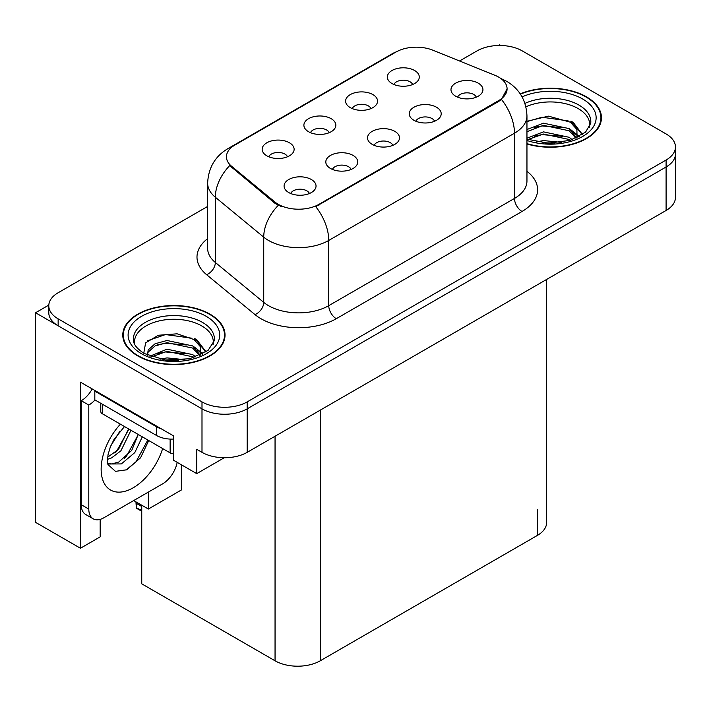 <?xml version="1.0" encoding="UTF-8"?>
<svg xmlns="http://www.w3.org/2000/svg" width="711" height="711" viewBox="0 0 711 711"><rect width="100%" height="100%" fill="white"/><g stroke="black" fill="none" stroke-linecap="round" stroke-linejoin="round"><path stroke-width="1.07" d="M392.863 145.337A9.59 5.537 0 0 0 390.286 142.644A9.59 5.537 0 0 0 380.838 141.24A9.59 5.537 0 0 0 374.155 145.337M394.801 131.339A15.98 9.225 0 0 0 374.333 130.309A15.98 9.225 0 0 0 369.036 141.773A15.98 9.225 0 0 0 372.209 144.377A15.98 9.225 0 0 0 397.973 141.773A15.98 9.225 0 0 0 394.801 131.339M329.22 132.681A9.59 5.537 0 0 0 326.642 129.989A9.59 5.537 0 0 0 317.204 128.584A9.59 5.537 0 0 0 310.511 132.681M331.166 118.684A15.98 9.225 0 0 0 310.689 117.653A15.98 9.225 0 0 0 305.401 129.118A15.98 9.225 0 0 0 308.565 131.731A15.98 9.225 0 0 0 334.33 129.118A15.98 9.225 0 0 0 331.166 118.684M351.136 169.422A9.59 5.537 0 0 0 348.559 166.73A9.59 5.537 0 0 0 339.12 165.325A9.59 5.537 0 0 0 332.428 169.422M353.083 155.425A15.98 9.225 0 0 0 332.606 154.394A15.98 9.225 0 0 0 327.318 165.859A15.98 9.225 0 0 0 330.482 168.471A15.98 9.225 0 0 0 356.247 165.859A15.98 9.225 0 0 0 353.083 155.425M309.409 193.516A9.59 5.537 0 0 0 306.832 190.824A9.59 5.537 0 0 0 297.394 189.419A9.59 5.537 0 0 0 290.71 193.516M311.356 179.519A15.98 9.225 0 0 0 290.879 178.488A15.98 9.225 0 0 0 285.591 189.953A15.98 9.225 0 0 0 288.764 192.557A15.98 9.225 0 0 0 314.529 189.953A15.98 9.225 0 0 0 311.356 179.519M434.581 121.243A9.59 5.537 0 0 0 432.012 118.55A9.59 5.537 0 0 0 422.565 117.146A9.59 5.537 0 0 0 415.882 121.243M436.527 107.245A15.98 9.225 0 0 0 416.059 106.215A15.98 9.225 0 0 0 410.762 117.679A15.98 9.225 0 0 0 413.935 120.292A15.98 9.225 0 0 0 439.7 117.679A15.98 9.225 0 0 0 436.527 107.245M476.308 97.158A9.59 5.537 0 0 0 473.739 94.465A9.59 5.537 0 0 0 464.292 93.061A9.59 5.537 0 0 0 457.608 97.158M478.254 83.16A15.98 9.225 0 0 0 457.777 82.129A15.98 9.225 0 0 0 452.489 93.594A15.98 9.225 0 0 0 455.662 96.198A15.98 9.225 0 0 0 481.427 93.594A15.98 9.225 0 0 0 478.254 83.16M412.664 84.502A9.59 5.537 0 0 0 410.096 81.809A9.59 5.537 0 0 0 400.649 80.405A9.59 5.537 0 0 0 393.965 84.502M414.611 70.505A15.98 9.225 0 0 0 394.143 69.474A15.98 9.225 0 0 0 388.846 80.938A15.98 9.225 0 0 0 392.019 83.551A15.98 9.225 0 0 0 417.784 80.938A15.98 9.225 0 0 0 414.611 70.505M370.938 108.596A9.59 5.537 0 0 0 368.369 105.895A9.59 5.537 0 0 0 358.922 104.499A9.59 5.537 0 0 0 352.238 108.596M372.884 94.59A15.98 9.225 0 0 0 352.416 93.568A15.98 9.225 0 0 0 347.119 105.032A15.98 9.225 0 0 0 350.292 107.637A15.98 9.225 0 0 0 376.057 105.032A15.98 9.225 0 0 0 372.884 94.59M287.493 156.776A9.59 5.537 0 0 0 284.915 154.074A9.59 5.537 0 0 0 275.477 152.678A9.59 5.537 0 0 0 268.794 156.776M289.439 142.769A15.98 9.225 0 0 0 268.962 141.747A15.98 9.225 0 0 0 263.674 153.212A15.98 9.225 0 0 0 266.847 155.816A15.98 9.225 0 0 0 292.612 153.212A15.98 9.225 0 0 0 289.439 142.769M498.669 77.108A28.76 16.602 0 0 0 494.82 75.25L432.803 50.179A28.76 16.602 0 0 0 395.974 52.045L234.87 145.062A28.76 16.602 0 0 0 226.445 156.802A28.76 16.602 0 0 0 231.644 166.321L275.068 202.128A28.76 16.602 0 0 0 318.963 204.341L498.669 100.589A28.76 16.602 0 0 0 507.085 88.848A28.76 16.602 0 0 0 498.669 77.108M48.81 305.09L35.55 312.751L201.995 408.843A31.951 18.45 0 0 0 247.188 408.843L666.091 166.996A31.951 18.45 0 0 0 675.45 153.949A31.951 18.45 0 0 1 666.091 166.996L247.188 408.843A31.951 18.45 0 0 1 201.995 408.843L58.142 325.789A31.951 18.45 0 0 1 48.783 312.751L48.783 305.792A31.951 18.45 0 0 0 58.142 318.839L201.995 401.884A31.951 18.45 0 0 0 247.188 401.884L666.091 160.037A31.951 18.45 0 0 0 675.45 146.99A31.951 18.45 0 0 0 666.091 133.944L522.238 50.89A31.951 18.45 0 0 0 477.045 50.89L459.555 60.995M500.855 45.504L499.646 44.802L498.438 45.504M35.55 312.751L35.55 522.336L80.441 548.252L80.441 382.145L173.68 435.976L173.68 460.328L196.725 473.633L196.725 449.281L201.995 452.329A31.951 18.45 0 0 0 247.188 452.329L666.091 210.474A31.951 18.45 0 0 0 675.45 197.436L675.45 146.99M224.276 457.733L196.725 473.633M546.661 279.432L546.661 522.425A31.951 18.45 180 0 1 537.303 535.472L320.243 660.795A31.951 18.45 180 0 1 275.05 660.795L141.747 583.829L141.747 505.21M133.686 500.553L148.377 509.032L181.358 489.986L181.358 464.763M100.171 519.377L100.171 536.858L80.441 548.252M148.377 509.032L148.377 492.074M526.958 143.978A51.13 29.515 0 0 0 601.453 117.724A51.13 29.515 0 0 0 586.486 96.856A51.13 29.515 0 0 0 520.23 93.87M210.056 314.182A51.13 29.515 0 0 0 154.34 307.783A51.13 29.515 0 0 0 122.781 335.059A51.13 29.515 0 0 0 137.756 355.927A51.13 29.515 0 0 0 193.472 362.326A51.13 29.515 0 0 0 225.031 335.059A51.13 29.515 0 0 0 210.056 314.182M123.314 337.761A51.13 29.515 0 0 0 123.136 338.534M507.085 88.848L501.451 99.424L498.669 101.451L315.728 206.652A37.283 21.526 60 0 1 328.758 240.434A42.607 24.601 180 0 1 268.5 240.434A42.607 24.601 180 0 1 263.728 237.154L215.335 197.249A42.607 24.601 180 0 1 207.639 183.145L207.639 248.37A42.607 24.601 0 0 0 215.335 262.475L263.728 302.379A42.607 24.601 0 0 0 268.5 305.659A42.607 24.601 0 0 0 328.758 305.659L514.48 198.431A42.607 24.601 0 0 0 526.958 181.038L526.958 115.813A42.607 24.601 180 0 1 514.48 133.206A37.283 21.526 -120 0 0 501.451 99.424M281.529 206.652L275.068 203.39L229.706 165.619A37.283 24.929 129.5 0 0 215.335 197.249L215.335 262.475A10.647 7.128 -50.5 0 1 206.617 274.704A53.254 30.751 180 0 1 207.639 238.62M207.639 206.439L58.142 292.745A31.951 18.45 0 0 0 48.783 305.792M224.676 338.534A51.13 29.515 0 0 0 224.498 337.761M601.097 121.208A51.13 29.515 0 0 0 600.928 120.435M136.743 502.322L136.805 507.636L136.343 507.805L135.934 501.85M136.343 507.805L141.747 510.489M136.228 502.019L136.228 503.566L135.97 501.868M141.747 506.49L136.805 503.637M148.732 440.536L140.582 457.768L126.78 469.767L115.458 471.357L107.93 464.523L107.432 461.857L108.019 454.756L110.241 447.263L114.009 439.442L124.496 426.538M138.227 434.465L131.757 450.365L118.764 462.034L111.734 463.936L107.628 463.448M107.752 463.99L121.359 463.919L134.788 452.605L142.316 436.83M110.818 445.841L119.972 431.062M107.423 459.386L111.6 457.884L120.906 450.801L130.966 430.279M107.619 457.191L118.515 449.414L128.575 428.902M177.199 462.363A21.303 12.3 -60 0 1 162.606 483.862L103.859 517.777A21.303 12.3 -60 0 1 93.212 518.826L85.676 514.48A21.303 12.3 -60 0 1 81.267 504.73L81.267 400.72A21.303 12.3 120 0 0 92.217 388.944M94.998 399.946A21.303 12.3 -60 0 1 88.795 405.066L81.267 400.72M93.212 518.826A21.303 12.3 -60 0 1 88.795 509.076L88.795 405.066M161.406 428.893A21.303 12.3 180 0 1 156.58 426.804L94.821 391.148A21.303 12.3 0 0 0 95.461 390.819M156.58 426.804L156.58 435.505A21.303 12.3 0 0 0 173.68 439.051M94.821 391.148L94.821 399.849L156.58 435.505M114.764 452.951L116.924 450.685L128.46 429.897M124.256 458.542L126.487 456.204L138.183 434.812M125.954 470.14L136.05 461.732L147.826 440.011M525.909 106.828A39.407 22.752 180 0 1 578.194 108.596A39.407 22.752 180 0 1 589.508 127.153M577.039 137.738L576.905 129.464L570.355 122.185L548.448 116.142L526.958 121.297M520.434 94.163A50.597 29.213 180 0 1 586.104 97.069A50.597 29.213 180 0 1 600.928 117.724A50.597 29.213 180 0 1 526.958 143.631M536.565 141.871L543.435 140.565L561.299 142.36M542.813 142.804L554.962 143.044M526.958 138.218L543.435 131.864L569.164 137.294L572.257 139.685M527.962 139.525L543.435 134.041L569.164 139.472L570.373 140.298M526.958 129.518L543.435 123.172L569.164 128.602L576.63 137.925M526.958 131.695L543.435 125.34L569.164 130.771L575.981 138.218M526.958 121.599L541.951 117.235L568.116 120.852M570.48 121.963L573.235 123.527L582.336 134.726M534.174 127.438L541.951 125.936L562.748 127.642M573.777 132.575L578.763 136.876M534.174 136.139L541.951 134.628L562.748 136.334M545.586 143.035L552.358 143.169M570.969 121.128L573.235 122.443L582.531 134.592M570.729 129.695L579.385 136.539M134.726 344.48A39.407 22.752 180 0 1 156.873 321.496A39.407 22.752 180 0 1 201.773 325.922A39.407 22.752 180 0 1 213.078 344.48M200.609 355.065L200.475 346.79L193.925 339.511L177.092 333.806L158.393 335.263L145.613 342.835L143.764 353.243M209.683 314.404A50.597 29.213 180 0 1 224.498 335.059A50.597 29.213 180 0 1 193.268 362.041A50.597 29.213 180 0 1 138.13 355.713A50.597 29.213 180 0 1 123.314 335.059A50.597 29.213 180 0 1 154.545 308.067A50.597 29.213 180 0 1 209.683 314.404M160.144 359.206L167.014 357.891L184.878 359.695M166.392 360.139L178.541 360.37M149.87 356.22L167.014 349.19L192.734 354.62L195.827 357.011M151.532 356.851L167.014 351.367L192.734 356.798L193.943 357.633M147.461 355.189L148.181 349.919L155.078 343.751L167.014 340.498L192.734 345.928L200.2 355.251M147.355 354.638L148.181 352.096L155.078 345.928L167.014 342.675L192.734 348.097L199.551 355.544M100.793 403.297L100.793 411.589A5.324 3.075 0 0 0 102.357 413.758L170.142 452.898A5.324 3.075 0 0 0 173.68 453.796M147.675 340.702L165.521 334.561L191.686 338.178M194.059 339.289L196.814 340.853L205.906 352.061M157.753 344.764L165.521 343.262L186.326 344.968M197.356 349.901L202.342 354.202M157.753 353.465L165.521 351.954L186.326 353.669M169.165 360.37L175.937 360.495M194.538 338.454L196.814 339.769L206.11 351.918M194.299 347.021L202.964 353.865M666.091 210.474L666.091 160.037M247.188 452.329L247.188 401.884M201.995 452.329L201.995 401.884M320.243 660.795L320.243 410.149M537.303 535.472L537.303 509.387M275.05 660.795L275.05 436.243M231.644 166.321L231.644 167.583M275.068 202.128L275.068 203.39M318.963 204.341L318.963 205.195M498.669 100.589L498.669 101.451M336.285 318.706A10.647 6.15 60 0 1 328.758 305.659L328.758 240.434L514.48 133.206L514.48 198.431A10.647 6.15 60 0 0 522.016 211.478L336.285 318.706A53.254 30.751 180 0 1 260.973 318.706A53.254 30.751 180 0 1 255 314.6L206.617 274.704M526.958 115.813C526.238 100.491 519.501 89.008 506.756 81.356L501.379 78.734A37.283 17.455 112 0 0 500.882 78.548M231.697 147.23A37.283 21.526 -120 0 0 227.831 148.688C215.086 156.34 208.359 167.823 207.639 183.145M227.831 148.688L392.845 53.414A37.283 21.526 60 0 1 395.671 52.223M278.25 205.363A37.283 24.929 129.5 0 0 263.728 237.154L263.728 302.379A10.647 7.128 -50.5 0 1 255 314.6M526.958 171.289A53.254 30.751 180 0 1 522.016 211.478M58.142 318.839L58.142 325.789M162.641 448.561A45.371 26.2 -60 0 1 133.233 487.773A45.371 26.2 -60 0 1 101.824 476.423A45.371 26.2 -60 0 1 120.399 424.174M107.654 463.554A24.067 13.9 120 0 0 111.734 463.936M88.795 509.076L81.267 504.73M524.94 103.415A40.5 23.383 180 0 1 578.967 105.104A40.5 23.383 180 0 1 590.725 123.314L585.544 132.193L570.106 140.378L548.181 143.16L526.958 139.152M522.087 96.909A45.797 26.44 180 0 1 582.718 99.033A45.797 26.44 180 0 1 586.504 133.952A45.797 26.44 180 0 1 526.958 140.467M578.176 108.632A41.54 23.978 180 0 1 578.932 109.032M133.508 340.64A40.5 23.383 180 0 1 157.069 317.693A40.5 23.383 180 0 1 202.546 322.43A40.5 23.383 180 0 1 214.304 340.64L208.092 350.407L189.819 358.744L165.334 360.015L144.182 353.491C132.753 345.91 133.881 341.511 133.508 340.64M206.288 316.359A45.797 26.44 180 0 1 206.288 353.749A45.797 26.44 180 0 1 141.516 353.749A45.797 26.44 180 0 1 141.516 316.359A45.797 26.44 180 0 1 206.288 316.359M201.755 325.958A41.54 23.978 180 0 1 202.502 326.358M170.142 452.898L170.142 439.078M102.357 413.758L102.357 404.195M392.845 53.414L399.68 50.241M501.379 78.734L500.82 78.503M141.747 511.289L136.592 508.312M600.928 117.724L600.928 121.972M224.498 335.059L224.498 339.307M123.314 335.059L123.314 339.307"/></g></svg>
